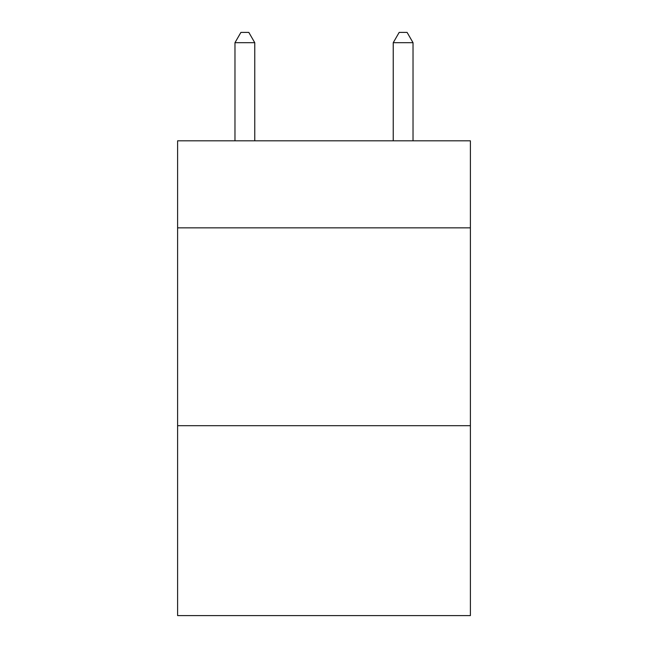 <?xml version="1.0" encoding="UTF-8"?>
<svg xmlns="http://www.w3.org/2000/svg" width="648" height="648" viewBox="0 0 648 648"><rect width="100%" height="100%" fill="white"/><g stroke="black" fill="none" stroke-linecap="round" stroke-linejoin="round"><path stroke-width="0.97" d="M470.391 227.853L470.391 140.81L177.609 140.81L177.609 227.853L470.391 227.853L470.391 615.6L177.609 615.6L177.609 227.853M470.391 425.687L177.609 425.687M254.761 140.81L254.761 42.687L234.973 42.687L234.973 140.81M234.973 42.687L240.91 32.4L248.824 32.4L254.761 42.687M413.027 140.81L413.027 42.687L393.239 42.687L393.239 140.81M393.239 42.687L399.176 32.4L407.09 32.4L413.027 42.687"/></g></svg>
